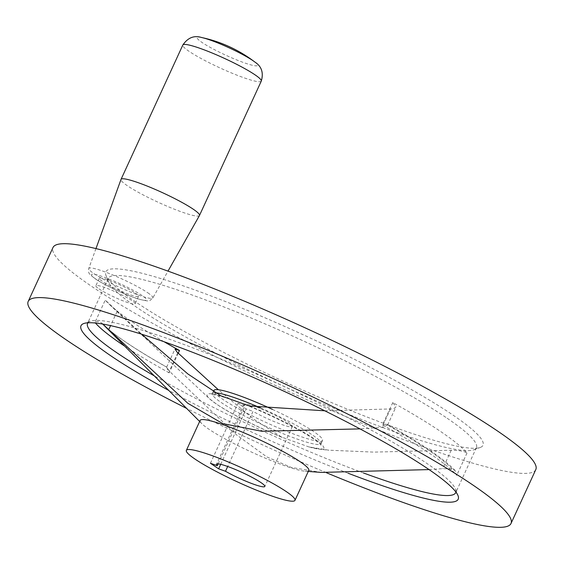 <?xml version="1.0" encoding="UTF-8"?>
<svg xmlns="http://www.w3.org/2000/svg" width="564" height="564" viewBox="0 0 564 564"><rect width="100%" height="100%" fill="white"/><g stroke="black" fill="none" stroke-linecap="round" stroke-linejoin="round"><path stroke-width="0.42" stroke-dasharray="2.82 2.11" d="M218.113 463.89L244.832 405.798A26.571 3.236 24.7 0 1 244.085 404.36A26.571 3.236 24.7 0 1 262.034 409.224A26.571 3.236 24.7 0 1 288.528 422.697A26.571 3.236 24.7 0 1 292.363 426.567A26.571 3.236 24.7 0 1 278.038 423.148A26.571 3.236 24.7 0 1 253.039 411.375L227.687 466.491M272.398 409.365A59.784 7.283 24.7 0 1 313.901 431.749A59.784 7.283 24.7 0 1 322.537 440.442A59.784 7.283 24.7 0 1 282.162 429.493A59.784 7.283 24.7 0 1 222.547 399.178A59.784 7.283 24.7 0 1 213.911 390.478M164.124 341.756A202.603 24.689 24.7 0 1 131.327 321.339A202.603 24.689 24.7 0 1 109.557 304.567A202.603 24.689 24.7 0 1 105.242 300.055L141.712 334.24M324.793 410.803L391.684 408.914L394.398 408.23L395.935 406.912L392.798 402.576A202.603 24.689 24.7 0 1 440.935 431.714A202.603 24.689 24.7 0 1 467.02 452.991C464.087 451.179 458.807 450.269 451.193 450.255L373.756 452.109L328.932 450.206L308.734 446.878L281.507 437.029L253.687 419.115L218.317 389.731M453.012 415.104A207.587 25.295 24.7 0 1 480.267 447.464A207.587 25.295 24.7 0 1 331.463 402.555A207.587 25.295 24.7 0 1 135.783 302.008A207.587 25.295 24.7 0 1 105.933 275.288A207.587 25.295 24.7 0 1 234.878 305.279A207.587 25.295 24.7 0 1 453.012 415.104M447.139 418.234A202.603 24.689 24.7 0 1 476.404 447.71A202.603 24.689 24.7 0 1 473.739 449.825A202.603 24.689 24.7 0 1 185.669 336.997A202.603 24.689 24.7 0 1 137.524 307.859A202.603 24.689 24.7 0 1 108.387 281.781A202.603 24.689 24.7 0 1 108.26 278.383A202.603 24.689 24.7 0 1 245.107 315.487A202.603 24.689 24.7 0 1 447.139 418.234M535.8 469.586A265.714 32.381 24.7 0 1 356.328 420.927A265.714 32.381 24.7 0 1 91.375 286.174A265.714 32.381 24.7 0 1 52.995 247.525M363.463 472.97A202.603 24.689 24.7 0 1 165.005 381.927A202.603 24.689 24.7 0 1 154.289 375.878M87.899 322.791A202.603 24.689 24.7 0 1 90.261 321.198A202.603 24.689 24.7 0 1 235.498 365.028A202.603 24.689 24.7 0 1 426.476 463.164A202.603 24.689 24.7 0 1 455.613 489.242A202.603 24.689 24.7 0 1 455.931 492.069M348.108 473.217A207.587 25.295 24.7 0 1 168.756 390.422M308.762 470.39A59.784 7.283 24.7 0 1 305.131 471.215A59.784 7.283 24.7 0 1 259.941 455.86A59.784 7.283 24.7 0 1 208.772 429.126A59.784 7.283 24.7 0 1 201.877 423.719A59.784 7.283 24.7 0 1 200.135 420.427M392.798 402.576L382.505 424.946C386.312 424.276 388.011 424.311 387.588 425.052L382.004 427.392L359.994 428.887M102.782 324.074L101.943 323.214C99.306 321.388 96.98 321.127 94.956 322.432L105.242 300.055M429.056 469.586L442.733 468.649L452.307 469.015L455.077 470.566L456.727 475.367A202.603 24.689 24.7 0 0 430.649 454.09A202.603 24.689 24.7 0 0 382.505 424.946M178.224 353.191L169.179 372.853L166.655 367.178L169.32 371.175L236.52 434.844L266.807 456.903L291.186 467.408L321.304 472.413M166.725 367.115L166.662 367.164A198.063 24.139 24.7 0 1 125.786 342.165A198.063 24.139 24.7 0 1 102.944 324.258C107.646 328.988 115.148 334.861 125.441 341.869C136.622 349.461 150.384 357.872 166.725 367.115M199.459 215.526A43.181 5.259 24.7 0 1 170.124 207.489A43.181 5.259 24.7 0 1 127.267 185.669A43.181 5.259 24.7 0 1 121.006 179.437M98.989 288.888A21.587 2.63 -155.3 0 0 120.513 299.837A21.587 2.63 -155.3 0 0 135.099 303.792A21.587 2.63 -155.3 0 0 131.983 300.654A21.587 2.63 -155.3 0 0 110.452 289.706A21.587 2.63 -155.3 0 0 95.873 285.751A21.587 2.63 -155.3 0 0 98.989 288.888M135.423 293.167A21.587 2.63 24.7 0 1 138.54 296.304A21.587 2.63 24.7 0 1 123.96 292.349A21.587 2.63 24.7 0 1 102.429 281.401A21.587 2.63 24.7 0 1 99.313 278.263A21.587 2.63 24.7 0 1 113.893 282.219A21.587 2.63 24.7 0 1 135.423 293.167M210.428 463.255L237.98 403.352L246.186 408.928L253.039 411.375M244.832 405.798L237.98 403.352M220.707 464.334L246.186 408.928M455.077 470.566C450.001 465.053 441.633 458.342 429.972 450.439C418.446 442.613 404.31 433.977 387.567 424.53L387.588 425.052A198.063 24.139 24.7 0 1 428.457 450.065A198.063 24.139 24.7 0 1 452.307 469.015M326.471 472.745A265.714 32.381 24.7 0 1 186.67 408.435M260.751 408.019A59.784 7.283 24.7 0 1 312.421 434.971A59.784 7.283 24.7 0 1 321.057 443.671A59.784 7.283 24.7 0 1 280.675 432.722A59.784 7.283 24.7 0 1 221.06 402.4A59.784 7.283 24.7 0 1 212.424 393.7A59.784 7.283 24.7 0 1 215.342 392.847M281.507 437.029A64.233 7.825 24.7 0 1 216.364 404.007A64.233 7.825 24.7 0 1 209.463 398.692A64.233 7.825 24.7 0 1 220.785 395.78M102.761 324.067A198.063 24.139 24.7 0 1 101.943 323.214M249.38 405.974A64.233 7.825 24.7 0 1 314.522 438.996A64.233 7.825 24.7 0 1 319.196 449.163A64.233 7.825 24.7 0 1 310.108 447.224M169.179 372.853A202.603 24.689 24.7 0 1 124.82 346.247M467.02 452.991L456.727 475.367M261.273 81.124A43.181 5.259 24.7 0 1 232.114 73.221A43.181 5.259 24.7 0 1 189.06 51.324A43.181 5.259 24.7 0 1 182.821 45.042M147.761 292.765A35.257 4.293 24.7 0 1 152.83 297.933A35.257 4.293 24.7 0 1 128.881 291.376A35.257 4.293 24.7 0 1 93.885 273.561A35.257 4.293 24.7 0 1 88.774 268.471A35.257 4.293 24.7 0 1 112.447 274.823A35.257 4.293 24.7 0 1 147.761 292.765M95.781 279.032A30.294 3.694 24.7 0 1 103.959 277.114A30.294 3.694 24.7 0 1 142.072 295.536A30.294 3.694 24.7 0 1 133.894 297.454A30.294 3.694 24.7 0 1 95.781 279.032M254.731 61.948A33.213 4.047 24.7 0 1 242.055 61.998A33.213 4.047 24.7 0 1 202.004 42.441A33.213 4.047 24.7 0 1 201.644 37.527M177.78 352.782L169.32 371.175M451.193 450.255L442.733 468.649M390.464 409.006L382.004 427.392M117.058 311.532L110.572 325.632M95.464 323.038A202.603 24.689 24.7 0 1 94.956 322.432M292.363 426.567L264.812 486.464M213.347 391.698L211.345 394.786C210.858 394.941 211.747 393.545 226.199 397.867M473.739 449.825L480.267 447.464M455.613 489.242L458.067 495.735M201.877 423.719L199.649 421.484M308.734 446.878L319.196 449.163L328.932 450.206M322.537 440.442L321.057 443.671L320.937 445.2C320.824 445.546 322.615 445.433 313.091 438.623C299.385 429.169 268.732 413.863 244.395 404.374M109.557 304.567L209.463 398.692L216.661 404.24C230.408 413.687 259.151 428.154 283.375 437.875M476.404 447.71L455.74 492.633M95.972 248.59L88.774 268.471C88.442 273.618 87.921 272.92 95.048 278.658C104.403 285.144 127.013 295.684 139.153 299.265C151.85 302.05 148.36 301.282 152.83 297.933L168.001 271.122M138.54 296.304L135.099 303.792M99.313 278.263L95.873 285.751M166.662 367.164L174.988 349.053M387.602 425.023L395.935 406.912M108.26 278.383L87.596 323.313M305.131 471.215L308.282 471.448M90.261 321.198L83.733 323.553M108.387 281.781L105.933 275.288M244.085 404.36L216.534 464.257"/><path stroke-width="0.85" d="M217.288 465.702A26.571 3.236 24.7 0 1 216.534 464.257A26.571 3.236 24.7 0 1 234.483 469.121A26.571 3.236 24.7 0 1 260.977 482.601A26.571 3.236 24.7 0 1 264.812 486.464A26.571 3.236 24.7 0 1 250.487 483.045A26.571 3.236 24.7 0 1 225.494 471.271L218.635 468.832L210.428 463.255L217.288 465.702L218.113 463.89M227.687 466.491L225.494 471.271M213.347 391.698L213.911 390.478A59.784 7.283 24.7 0 1 272.398 409.365M218.317 389.731L176.969 351.999L174.988 349.053L179.472 350.477A202.603 24.689 24.7 0 1 164.124 341.756M186.67 408.435A265.714 32.381 24.7 0 1 66.58 340.085A265.714 32.381 24.7 0 1 28.2 301.43A265.714 32.381 24.7 0 1 207.672 350.089A265.714 32.381 24.7 0 1 472.625 484.843A265.714 32.381 24.7 0 1 511.005 523.498A265.714 32.381 24.7 0 1 326.471 472.745M28.2 301.43L52.995 247.525A265.714 32.381 24.7 0 1 232.467 296.178A265.714 32.381 24.7 0 1 497.42 430.931A265.714 32.381 24.7 0 1 535.8 469.586L511.005 523.498M154.289 375.878A202.603 24.689 24.7 0 1 116.861 352.782A202.603 24.689 24.7 0 1 87.596 323.313A202.603 24.689 24.7 0 1 87.899 322.791M455.931 492.069A202.603 24.689 24.7 0 1 455.74 492.633A202.603 24.689 24.7 0 1 363.463 472.97M168.756 390.422A207.587 25.295 24.7 0 1 110.988 355.919A207.587 25.295 24.7 0 1 83.733 323.553A207.587 25.295 24.7 0 1 232.537 368.461A207.587 25.295 24.7 0 1 428.217 469.015A207.587 25.295 24.7 0 1 458.067 495.735A207.587 25.295 24.7 0 1 348.108 473.217M186.36 450.382L200.135 420.427A59.784 7.283 24.7 0 1 240.511 431.375A59.784 7.283 24.7 0 1 300.126 461.697A59.784 7.283 24.7 0 1 308.762 470.39L294.986 500.346A59.784 7.283 24.7 0 1 254.611 489.397A59.784 7.283 24.7 0 1 194.996 459.075A59.784 7.283 24.7 0 1 186.36 450.382A59.784 7.283 24.7 0 1 226.735 461.324A59.784 7.283 24.7 0 1 286.35 491.646A59.784 7.283 24.7 0 1 294.986 500.346M359.994 428.887L261.731 431.249L222.731 423.599L187.84 403.302L102.782 324.074M95.972 248.59L121.006 179.437A43.181 5.259 24.7 0 1 121.027 179.387A43.181 5.259 24.7 0 1 150.193 187.297A43.181 5.259 24.7 0 1 193.248 209.195A43.181 5.259 24.7 0 1 199.48 215.476A43.181 5.259 24.7 0 1 199.459 215.526L168.001 271.122M218.635 468.832L220.707 464.334M308.282 471.448L321.304 472.413L429.056 469.586M141.712 334.24L187.918 373.988L220.785 395.78L249.38 405.974L324.793 410.803M215.342 392.847A59.784 7.283 24.7 0 1 260.751 408.019M199.649 421.484L102.944 324.258A198.063 24.139 24.7 0 1 102.761 324.067M124.82 346.247A202.603 24.689 24.7 0 1 121.034 343.709A202.603 24.689 24.7 0 1 95.464 323.038M179.472 350.477L178.224 353.191M201.644 37.527A33.213 4.047 24.7 0 1 252.764 60.531A33.213 4.047 24.7 0 1 254.731 61.948A132.857 132.857 0 0 0 201.644 37.527C194.129 35.144 187.854 37.647 182.821 45.042A43.181 5.259 24.7 0 1 211.986 52.945A43.181 5.259 24.7 0 1 255.041 74.843A43.181 5.259 24.7 0 1 261.273 81.124L199.48 215.476M110.572 325.632L108.598 329.919M254.731 61.948C261.583 66.305 263.769 72.7 261.273 81.124M182.821 45.042L121.027 179.387"/></g></svg>
